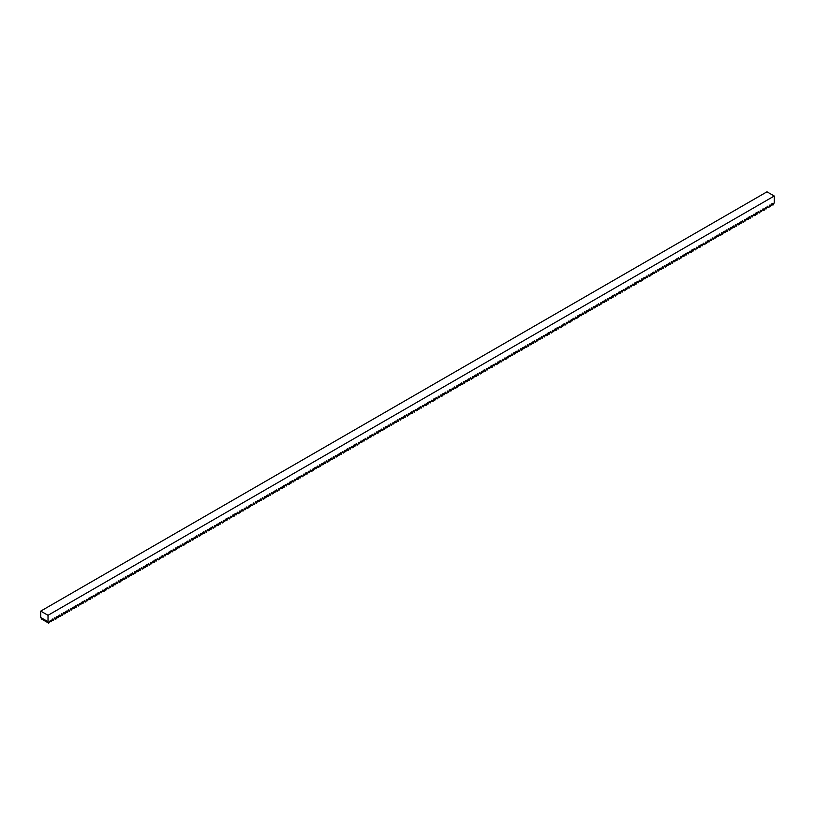 <?xml version="1.0" encoding="UTF-8"?>
<svg xmlns="http://www.w3.org/2000/svg" width="815" height="815" viewBox="0 0 815 815"><rect width="100%" height="100%" fill="white"/><g stroke="black" fill="none" stroke-linecap="round" stroke-linejoin="round"><path stroke-width="1.22" d="M48.024 615.305L774.25 196.018L766.976 191.82L40.75 611.107L48.024 615.305L48.024 621.713L48.757 623.18L41.483 618.982L40.964 617.638M40.75 611.107L40.75 617.515L48.024 621.713M48.757 623.18L50.438 620.307L51.039 621.855L52.252 619.268L52.73 618.993L53.321 620.541L54.534 617.953L55.013 617.678L55.603 619.217L56.225 618.86L56.816 616.629L57.295 616.354L57.896 617.902L59.098 615.315L59.577 615.04L60.178 616.578L60.789 616.232L61.38 613.99L61.869 613.715L62.46 615.264L63.672 612.676L64.151 612.401L64.742 613.94L65.353 613.593L65.954 611.352L66.433 611.077L67.034 612.625L68.236 610.038L68.715 609.763L69.316 611.301L71.007 608.438L71.598 609.987L72.81 607.399L73.289 607.124L73.88 608.673L74.491 608.316L75.571 605.8L76.162 607.348L77.374 604.761L77.853 604.486L78.454 606.034L80.145 603.161L80.736 604.71L81.948 602.122L82.427 601.847L83.018 603.395L84.23 600.808L84.709 600.533L85.3 602.071L85.921 601.715L86.512 599.483L86.991 599.208L87.592 600.757L88.794 598.169L89.273 597.894L89.874 599.433L90.485 599.086L91.086 596.845L91.565 596.57L92.156 598.118L93.368 595.531L93.847 595.256L94.438 596.794L95.06 596.448L95.65 594.206L96.129 593.931L96.73 595.48L97.932 592.892L98.411 592.617L99.012 594.155L100.703 591.293L101.294 592.841L102.507 590.254L102.985 589.979L103.576 591.527L104.188 591.17L105.267 588.654L105.869 590.203L107.071 587.615L107.549 587.34L108.151 588.888L108.762 588.532L109.842 586.016L110.433 587.564L111.645 584.976L112.124 584.701L112.715 586.25L113.326 585.893L113.927 583.662L114.406 583.387L114.996 584.925L115.618 584.579L116.209 582.338L116.688 582.063L117.289 583.611L118.491 581.024L118.97 580.749L119.571 582.287L120.182 581.941L120.783 579.699L121.262 579.424L121.853 580.973L123.065 578.385L123.544 578.11L124.135 579.648L124.756 579.302L125.347 577.061L125.826 576.786L126.427 578.334L127.629 575.747L128.108 575.471L128.709 577.01L129.32 576.663L130.4 574.147L130.991 575.696L132.203 573.108L132.682 572.833L133.273 574.381L133.894 574.025L134.964 571.509L135.565 573.057L136.767 570.469L137.246 570.194L137.847 571.743L138.458 571.386L139.538 568.87L140.129 570.418L141.341 567.831L141.82 567.556L142.411 569.104L143.022 568.748L143.623 566.517L144.102 566.242L144.703 567.78L145.314 567.434L145.905 565.192L146.384 564.917L146.985 566.466L148.187 563.878L148.676 563.603L149.267 565.141L149.879 564.795L150.48 562.554L150.958 562.279L151.549 563.827L152.762 561.24L153.24 560.965L153.831 562.503L154.453 562.156L155.044 559.915L155.522 559.64L156.123 561.189L157.326 558.601L157.804 558.326L158.405 559.864L159.017 559.518L160.097 557.002L160.687 558.55L161.9 555.962L162.379 555.687L162.969 557.236L163.591 556.879L164.661 554.363L165.262 555.911L166.464 553.324L166.943 553.049L167.544 554.597L168.155 554.241L169.235 551.724L169.826 553.273L171.038 550.685L171.517 550.41L172.108 551.959L172.719 551.602L173.32 549.371L173.799 549.096L174.4 550.634L175.011 550.288L175.602 548.047L176.081 547.772L176.682 549.32L177.884 546.733L178.373 546.457L178.964 547.996L179.575 547.649L180.176 545.408L180.655 545.133L181.246 546.682L182.458 544.094L182.937 543.819L183.538 545.357L184.149 545.011L185.219 542.495L185.82 544.043L187.022 541.455L187.511 541.18L188.102 542.729L188.713 542.372L189.793 539.856L190.384 541.405L191.596 538.817L192.075 538.542L192.666 540.09L193.287 539.734L194.357 537.217L194.958 538.766L196.16 536.178L196.639 535.903L197.24 537.452L198.453 534.864L198.931 534.589L199.522 536.127L200.133 535.771L200.734 533.54L201.213 533.265L201.804 534.813L203.017 532.226L203.495 531.951L204.096 533.489L204.708 533.142L205.299 530.901L205.777 530.626L206.378 532.175L207.581 529.587L208.07 529.312L208.66 530.85L209.272 530.504L209.873 528.263L210.351 527.988L210.942 529.536L212.155 526.948L212.633 526.673L213.235 528.212L213.846 527.865L214.916 525.349L215.517 526.898L216.719 524.31L217.208 524.035L217.799 525.583L218.41 525.227L219.49 522.71L220.081 524.259L221.293 521.671L221.772 521.396L222.363 522.945L222.984 522.588L224.054 520.072L224.655 521.62L225.857 519.033L226.346 518.758L226.937 520.306L228.149 517.719L228.628 517.444L229.219 518.982L229.83 518.625L230.431 516.394L230.91 516.119L231.501 517.668L232.713 515.08L233.192 514.805L233.793 516.343L234.404 515.997L234.995 513.756L235.474 513.481L236.075 515.029L237.287 512.441L237.766 512.166L238.357 513.705L238.968 513.358L239.569 511.117L240.048 510.842L240.639 512.39L241.851 509.803L242.33 509.528L242.931 511.066L243.542 510.72L244.612 508.203L245.213 509.752L246.415 507.164L246.904 506.889L247.495 508.438L248.106 508.081L249.186 505.565L249.777 507.113L250.989 504.526L251.468 504.251L252.069 505.799L252.681 505.443L253.75 502.926L254.351 504.475L255.553 501.887L256.042 501.612L256.633 503.161L257.846 500.573L258.324 500.298L258.915 501.836L259.527 501.48L260.128 499.249L260.606 498.974L261.197 500.522L262.41 497.934L262.888 497.659L263.49 499.198L264.101 498.851L264.692 496.61L265.17 496.335L265.772 497.884L266.984 495.296L267.463 495.021L268.054 496.559L268.665 496.213L269.266 493.971L269.745 493.696L270.336 495.245L271.548 492.657L272.027 492.382L272.628 493.921L273.239 493.574L274.309 491.058L274.91 492.606L276.112 490.019L276.601 489.744L277.192 491.292L277.803 490.936L278.883 488.419L279.474 489.968L280.686 487.38L281.165 487.105L281.766 488.654L282.377 488.297L283.447 485.781L284.048 487.329L285.25 484.742L285.739 484.467L286.33 486.015L287.542 483.427L288.021 483.152L288.612 484.691L289.223 484.344L289.824 482.103L290.303 481.828L290.904 483.377L292.106 480.789L292.585 480.514L293.186 482.052L293.797 481.706L294.388 479.464L294.877 479.189L295.468 480.738L296.68 478.15L297.159 477.875L297.75 479.414L298.361 479.067L298.962 476.826L299.441 476.551L300.032 478.099L301.244 475.512L301.723 475.237L302.324 476.775L302.936 476.429L304.005 473.912L304.606 475.461L305.819 472.873L306.297 472.598L306.888 474.147L307.5 473.79L308.579 471.274L309.17 472.822L310.383 470.235L310.861 469.96L311.462 471.508L312.074 471.152L313.143 468.635L313.744 470.184L314.947 467.596L315.436 467.321L316.026 468.87L317.239 466.282L317.718 466.007L318.308 467.545L318.92 467.199L319.521 464.957L320 464.682L320.601 466.231L321.803 463.643L322.282 463.368L322.883 464.907L323.494 464.56L324.085 462.319L324.574 462.044L325.165 463.592L326.377 461.005L326.856 460.73L327.447 462.268L328.058 461.922L328.659 459.68L329.138 459.405L329.729 460.954L330.941 458.366L331.42 458.091L332.021 459.629L332.632 459.283L333.712 456.767L334.303 458.315L335.515 455.728L335.994 455.453L336.585 457.001L337.196 456.645L338.276 454.128L338.867 455.677L340.079 453.089L340.558 452.814L341.159 454.363L342.361 451.775L342.84 451.5L343.441 453.038L344.052 452.682L344.653 450.451L345.132 450.175L345.723 451.724L346.935 449.136L347.414 448.861L348.005 450.4L348.626 450.053L349.217 447.812L349.696 447.537L350.297 449.085L351.499 446.498L351.978 446.223L352.579 447.761L353.19 447.415L353.781 445.173L354.27 444.898L354.861 446.447L356.074 443.859L356.552 443.584L357.143 445.122L357.754 444.776L358.834 442.26L359.435 443.808L360.637 441.221L361.116 440.946L361.717 442.494L363.409 439.621L363.999 441.17L365.212 438.582L365.69 438.307L366.281 439.856L366.893 439.499L367.973 436.983L368.563 438.531L369.776 435.944L370.255 435.668L370.856 437.217L372.058 434.629L372.537 434.354L373.138 435.893L373.749 435.536L374.35 433.305L374.829 433.03L375.42 434.578L376.632 431.991L377.111 431.716L377.702 433.254L378.323 432.908L378.914 430.666L379.393 430.391L379.994 431.94L381.196 429.352L381.675 429.077L382.276 430.615L382.887 430.269L383.478 428.028L383.967 427.753L384.558 429.301L385.77 426.714L386.249 426.439L386.84 427.977L387.461 427.63L388.531 425.114L389.132 426.663L390.334 424.075L390.813 423.8L391.414 425.349L393.105 422.476L393.696 424.024L394.908 421.437L395.387 421.161L395.978 422.71L396.589 422.353L397.669 419.837L398.27 421.386L399.472 418.798L399.951 418.523L400.552 420.071L401.754 417.484L402.243 417.209L402.834 418.747L403.445 418.39L404.046 416.159L404.525 415.884L405.116 417.433L406.328 414.845L406.807 414.57L407.398 416.108L408.02 415.762L408.61 413.521L409.089 413.246L409.69 414.794L410.892 412.207L411.371 411.932L411.972 413.47L412.584 413.123L413.185 410.882L413.663 410.607L414.254 412.156L415.467 409.568L415.945 409.293L416.536 410.831L417.158 410.485L418.227 407.969L418.829 409.517L420.031 406.93L420.509 406.654L421.111 408.203L422.802 405.33L423.393 406.879L424.605 404.291L425.084 404.016L425.674 405.564L426.286 405.208L427.366 402.691L427.967 404.24L429.169 401.652L429.648 401.377L430.249 402.926L431.451 400.338L431.94 400.063L432.531 401.601L433.142 401.255L433.743 399.014L434.222 398.739L434.813 400.287L436.025 397.7L436.504 397.425L437.095 398.963L437.716 398.616L438.307 396.375L438.786 396.1L439.387 397.649L440.589 395.061L441.078 394.786L441.669 396.324L442.28 395.978L442.881 393.737L443.36 393.462L443.951 395.01L445.163 392.423L445.642 392.147L446.233 393.686L446.854 393.339L447.924 390.823L448.525 392.372L449.727 389.784L450.206 389.509L450.807 391.057L451.418 390.701L452.498 388.185L453.089 389.733L454.301 387.145L454.78 386.87L455.371 388.419L455.993 388.062L457.062 385.546L457.663 387.094L458.865 384.507L459.344 384.232L459.945 385.78L461.147 383.193L461.636 382.918L462.227 384.456L462.839 384.11L463.44 381.868L463.918 381.593L464.509 383.142L465.722 380.554L466.2 380.279L466.801 381.817L467.413 381.471L468.004 379.23L468.482 378.955L469.083 380.503L470.286 377.916L470.775 377.64L471.365 379.179L471.977 378.832L472.578 376.591L473.057 376.316L473.647 377.865L474.86 375.277L475.339 375.002L475.929 376.54L476.551 376.194L477.621 373.678L478.222 375.226L479.424 372.638L479.903 372.363L480.504 373.912L481.115 373.555L482.195 371.039L482.786 372.587L483.998 370L484.477 369.725L485.068 371.273L485.689 370.917L486.759 368.4L487.36 369.949L488.562 367.361L489.041 367.086L489.642 368.635L490.844 366.047L491.333 365.772L491.924 367.31L492.535 366.964L493.136 364.723L493.615 364.448L494.206 365.996L495.418 363.409L495.897 363.133L496.498 364.672L497.109 364.325L497.7 362.084L498.179 361.809L498.78 363.358L499.982 360.77L500.471 360.495L501.062 362.033L501.673 361.687L502.753 359.171L503.344 360.719L504.556 358.131L505.035 357.856L505.636 359.405L506.247 359.048L507.317 356.532L507.918 358.08L509.12 355.493L509.609 355.218L510.2 356.766L511.891 353.893L512.482 355.442L513.695 352.854L514.173 352.579L514.764 354.128L515.976 351.54L516.455 351.265L517.056 352.803L517.668 352.447L518.259 350.216L518.737 349.941L519.338 351.489L520.551 348.902L521.029 348.626L521.62 350.165L522.232 349.818L522.833 347.577L523.312 347.302L523.902 348.851L525.115 346.263L525.593 345.988L526.195 347.526L526.806 347.18L527.397 344.939L527.875 344.663L528.477 346.212L529.679 343.624L530.168 343.349L530.759 344.888L531.37 344.541L532.45 342.025L533.041 343.573L534.253 340.986L534.732 340.711L535.333 342.259L535.944 341.903L537.014 339.386L537.615 340.935L538.817 338.347L539.306 338.072L539.897 339.621L541.588 336.748L542.179 338.296L543.391 335.709L543.87 335.434L544.461 336.982L545.673 334.395L546.152 334.119L546.753 335.658L547.364 335.301L547.955 333.07L548.444 332.795L549.035 334.344L550.247 331.756L550.726 331.481L551.317 333.019L551.928 332.673L552.529 330.432L553.008 330.156L553.599 331.705L554.811 329.117L555.29 328.842L555.891 330.381L556.502 330.034L557.093 327.793L557.572 327.518L558.173 329.066L559.385 326.479L559.864 326.204L560.455 327.742L561.066 327.396L562.146 324.879L562.737 326.428L563.949 323.84L564.428 323.565L565.029 325.114L565.641 324.757L566.71 322.241L567.311 323.789L568.513 321.202L569.002 320.927L569.593 322.475L570.205 322.119L571.284 319.602L571.875 321.151L573.088 318.563L573.566 318.288L574.168 319.837L574.779 319.48L575.37 317.249L575.848 316.974L576.45 318.512L577.061 318.166L577.652 315.925L578.141 315.649L578.732 317.198L579.944 314.61L580.423 314.335L581.014 315.874L581.625 315.527L582.226 313.286L582.705 313.011L583.295 314.559L584.508 311.972L584.987 311.697L585.588 313.235L586.199 312.889L586.79 310.647L587.269 310.372L587.87 311.921L589.082 309.333L589.561 309.058L590.152 310.596L590.763 310.25L591.843 307.734L592.434 309.282L593.646 306.695L594.125 306.42L594.726 307.968L595.337 307.612L596.407 305.095L597.008 306.644L598.21 304.056L598.699 303.781L599.29 305.33L599.901 304.973L600.981 302.457L601.572 304.005L602.784 301.418L603.263 301.143L603.864 302.691L604.475 302.334L605.066 300.103L605.545 299.828L606.146 301.367L606.757 301.02L607.348 298.779L607.837 298.504L608.428 300.052L609.64 297.465L610.119 297.19L610.71 298.728L611.321 298.382L611.922 296.14L612.401 295.865L613.002 297.414L614.204 294.826L614.683 294.551L615.284 296.089L615.895 295.743L616.486 293.502L616.975 293.227L617.566 294.775L618.779 292.188L619.257 291.913L619.848 293.451L620.459 293.105L621.539 290.588L622.13 292.137L623.343 289.549L623.821 289.274L624.422 290.823L625.034 290.466L626.103 287.95L626.704 289.498L627.917 286.911L628.396 286.636L628.986 288.184L629.598 287.827L630.678 285.311L631.268 286.86L632.481 284.272L632.96 283.997L633.561 285.545L634.172 285.189L634.763 282.958L635.242 282.683L635.843 284.221L636.454 283.875L637.045 281.633L637.534 281.358L638.125 282.907L639.337 280.319L639.816 280.044L640.407 281.582L641.018 281.236L641.619 278.995L642.098 278.72L642.699 280.268L643.901 277.681L644.38 277.406L644.981 278.944L646.672 276.081L647.263 277.63L648.475 275.042L648.954 274.767L649.545 276.316L650.156 275.959L651.236 273.443L651.837 274.991L653.039 272.404L653.518 272.129L654.119 273.677L655.81 270.804L656.401 272.353L657.613 269.765L658.092 269.49L658.683 271.038L659.895 268.451L660.374 268.176L660.965 269.714L661.586 269.358L662.177 267.126L662.656 266.851L663.257 268.4L664.459 265.812L664.938 265.537L665.539 267.076L666.15 266.729L666.752 264.488L667.23 264.213L667.821 265.761L669.034 263.174L669.512 262.899L670.103 264.437L670.725 264.091L671.316 261.849L671.794 261.574L672.395 263.123L673.598 260.535L674.076 260.26L674.677 261.798L676.369 258.936L676.959 260.484L678.172 257.897L678.65 257.622L679.241 259.17L679.853 258.813L680.933 256.297L681.534 257.846L682.736 255.258L683.215 254.983L683.816 256.531L685.507 253.659L686.098 255.207L687.31 252.619L687.789 252.344L688.38 253.893L689.592 251.305L690.071 251.03L690.662 252.569L691.283 252.212L691.874 249.981L692.353 249.706L692.954 251.254L694.156 248.667L694.635 248.392L695.236 249.93L695.847 249.584L696.448 247.342L696.927 247.067L697.518 248.616L698.73 246.028L699.209 245.753L699.8 247.291L700.421 246.945L701.012 244.704L701.491 244.429L702.092 245.977L703.294 243.39L703.773 243.114L704.374 244.653L704.985 244.306L706.065 241.79L706.656 243.339L707.868 240.751L708.347 240.476L708.938 242.024L709.559 241.668L710.629 239.152L711.23 240.7L712.432 238.112L712.911 237.837L713.512 239.386L715.203 236.513L715.794 238.062L717.006 235.474L717.485 235.199L718.076 236.747L719.288 234.16L719.767 233.885L720.368 235.423L720.98 235.066L721.57 232.835L722.049 232.56L722.65 234.109L723.852 231.521L724.341 231.246L724.932 232.784L725.544 232.438L726.145 230.197L726.623 229.922L727.214 231.47L728.427 228.883L728.905 228.608L729.496 230.146L730.118 229.799L730.709 227.558L731.187 227.283L731.789 228.832L732.991 226.244L733.469 225.969L734.07 227.507L734.682 227.161L735.762 224.645L736.352 226.193L737.565 223.605L738.044 223.33L738.635 224.879L739.256 224.522L740.326 222.006L740.927 223.555L742.129 220.967L742.608 220.692L743.209 222.24L743.82 221.884L744.9 219.367L745.491 220.916L746.703 218.328L747.182 218.053L747.773 219.602L748.384 219.245L748.985 217.014L749.464 216.739L750.065 218.277L750.676 217.931L751.267 215.69L751.746 215.415L752.347 216.963L753.549 214.376L754.038 214.101L754.629 215.639L755.24 215.292L755.841 213.051L756.32 212.776L756.911 214.325L758.123 211.737L758.602 211.462L759.203 213L759.814 212.654L760.405 210.413L760.884 210.138L761.485 211.686L762.687 209.098L763.176 208.823L763.767 210.362L764.378 210.015L765.458 207.499L766.049 209.047L767.261 206.46L767.74 206.185L768.331 207.733L768.952 207.377L770.022 204.86L770.623 206.409L771.825 203.821L772.304 203.546L772.905 205.095L773.516 204.738L774.25 202.426L774.25 196.018M51.039 621.855L49.817 621.152M53.321 620.541L52.099 619.828M55.603 619.217L54.381 618.514M57.896 617.902L56.663 617.189M60.178 616.578L58.955 615.875M62.46 615.264L61.237 614.551M64.742 613.94L63.519 613.237M67.034 612.625L65.801 611.912M69.316 611.301L68.093 610.598M71.598 609.987L70.375 609.284M73.88 608.673L72.657 607.959M76.162 607.348L74.939 606.645M78.454 606.034L77.221 605.321M80.736 604.71L79.513 604.007M83.018 603.395L81.795 602.682M85.3 602.071L84.077 601.368M87.592 600.757L86.359 600.044M89.874 599.433L88.652 598.73M92.156 598.118L90.934 597.405M94.438 596.794L93.216 596.091M96.73 595.48L95.498 594.767M99.012 594.155L97.79 593.452M101.294 592.841L100.072 592.138M103.576 591.527L102.354 590.814M105.869 590.203L104.636 589.5M108.151 588.888L106.918 588.175M110.433 587.564L109.21 586.861M112.715 586.25L111.492 585.537M114.996 584.925L113.774 584.223M117.289 583.611L116.056 582.898M119.571 582.287L118.348 581.584M121.853 580.973L120.63 580.26M124.135 579.648L122.912 578.945M126.427 578.334L125.194 577.621M128.709 577.01L127.486 576.307M130.991 575.696L129.768 574.993M133.273 574.381L132.05 573.668M135.565 573.057L134.332 572.354M137.847 571.743L136.625 571.03M140.129 570.418L138.907 569.716M142.411 569.104L141.189 568.391M144.703 567.78L143.471 567.077M146.985 566.466L145.753 565.753M149.267 565.141L148.045 564.438M151.549 563.827L150.327 563.114M153.831 562.503L152.609 561.8M156.123 561.189L154.891 560.476M158.405 559.864L157.183 559.161M160.687 558.55L159.465 557.847M162.969 557.236L161.747 556.523M165.262 555.911L164.029 555.209M167.544 554.597L166.321 553.884M169.826 553.273L168.603 552.57M172.108 551.959L170.885 551.246M174.4 550.634L173.167 549.931M176.682 549.32L175.459 548.607M178.964 547.996L177.741 547.293M181.246 546.682L180.023 545.968M183.538 545.357L182.305 544.654M185.82 544.043L184.587 543.34M188.102 542.729L186.88 542.016M190.384 541.405L189.162 540.702M192.666 540.09L191.444 539.377M194.958 538.766L193.726 538.063M197.24 537.452L196.018 536.739M199.522 536.127L198.3 535.424M201.804 534.813L200.582 534.1M204.096 533.489L202.864 532.786M206.378 532.175L205.156 531.462M208.66 530.85L207.438 530.147M210.942 529.536L209.72 528.823M213.235 528.212L212.002 527.509M215.517 526.898L214.284 526.195M217.799 525.583L216.576 524.87M220.081 524.259L218.858 523.556M222.363 522.945L221.14 522.232M224.655 521.62L223.422 520.917M226.937 520.306L225.714 519.593M229.219 518.982L227.996 518.279M231.501 517.668L230.278 516.955M233.793 516.343L232.56 515.64M236.075 515.029L234.852 514.316M238.357 513.705L237.134 513.002M240.639 512.39L239.416 511.677M242.931 511.066L241.698 510.363M245.213 509.752L243.991 509.049M247.495 508.438L246.273 507.725M249.777 507.113L248.555 506.41M252.069 505.799L250.837 505.086M254.351 504.475L253.119 503.772M256.633 503.161L255.411 502.447M258.915 501.836L257.693 501.133M261.197 500.522L259.975 499.809M263.49 499.198L262.257 498.495M265.772 497.884L264.549 497.17M268.054 496.559L266.831 495.856M270.336 495.245L269.113 494.532M272.628 493.921L271.395 493.218M274.91 492.606L273.687 491.903M277.192 491.292L275.969 490.579M279.474 489.968L278.251 489.265M281.766 488.654L280.533 487.94M284.048 487.329L282.825 486.626M286.33 486.015L285.107 485.302M288.612 484.691L287.389 483.988M290.904 483.377L289.671 482.663M293.186 482.052L291.953 481.349M295.468 480.738L294.246 480.025M297.75 479.414L296.528 478.711M300.032 478.099L298.81 477.386M302.324 476.775L301.092 476.072M304.606 475.461L303.384 474.758M306.888 474.147L305.666 473.434M309.17 472.822L307.948 472.119M311.462 471.508L310.23 470.795M313.744 470.184L312.522 469.481M316.026 468.87L314.804 468.156M318.308 467.545L317.086 466.842M320.601 466.231L319.368 465.518M322.883 464.907L321.65 464.204M325.165 463.592L323.942 462.879M327.447 462.268L326.224 461.565M329.729 460.954L328.506 460.251M332.021 459.629L330.788 458.927M334.303 458.315L333.08 457.612M336.585 457.001L335.362 456.288M338.867 455.677L337.644 454.974M341.159 454.363L339.926 453.649M343.441 453.038L342.219 452.335M345.723 451.724L344.501 451.011M348.005 450.4L346.782 449.697M350.297 449.085L349.065 448.372M352.579 447.761L351.357 447.058M354.861 446.447L353.639 445.734M357.143 445.122L355.921 444.42M359.435 443.808L358.203 443.105M361.717 442.494L360.485 441.781M363.999 441.17L362.777 440.467M366.281 439.856L365.059 439.142M368.563 438.531L367.341 437.828M370.856 437.217L369.623 436.504M373.138 435.893L371.915 435.19M375.42 434.578L374.197 433.865M377.702 433.254L376.479 432.551M379.994 431.94L378.761 431.227M382.276 430.615L381.053 429.913M384.558 429.301L383.335 428.588M386.84 427.977L385.617 427.274M389.132 426.663L387.899 425.96M391.414 425.349L390.191 424.635M393.696 424.024L392.473 423.321M395.978 422.71L394.755 421.997M398.27 421.386L397.037 420.683M400.552 420.071L399.319 419.358M402.834 418.747L401.612 418.044M405.116 417.433L403.894 416.72M407.398 416.108L406.176 415.406M409.69 414.794L408.458 414.081M411.972 413.47L410.75 412.767M414.254 412.156L413.032 411.443M416.536 410.831L415.314 410.128M418.829 409.517L417.596 408.814M421.111 408.203L419.888 407.49M423.393 406.879L422.17 406.176M425.674 405.564L424.452 404.851M427.967 404.24L426.734 403.537M430.249 402.926L429.016 402.213M432.531 401.601L431.308 400.899M434.813 400.287L433.59 399.574M437.095 398.963L435.872 398.26M439.387 397.649L438.154 396.936M441.669 396.324L440.446 395.621M443.951 395.01L442.728 394.297M446.233 393.686L445.01 392.983M448.525 392.372L447.292 391.669M450.807 391.057L449.585 390.344M453.089 389.733L451.867 389.03M455.371 388.419L454.149 387.706M457.663 387.094L456.431 386.392M459.945 385.78L458.723 385.067M462.227 384.456L461.005 383.753M464.509 383.142L463.287 382.429M466.801 381.817L465.569 381.114M469.083 380.503L467.851 379.79M471.365 379.179L470.143 378.476M473.647 377.865L472.425 377.162M475.929 376.54L474.707 375.837M478.222 375.226L476.989 374.523M480.504 373.912L479.281 373.199M482.786 372.587L481.563 371.885M485.068 371.273L483.845 370.56M487.36 369.949L486.127 369.246M489.642 368.635L488.419 367.922M491.924 367.31L490.701 366.607M494.206 365.996L492.983 365.283M496.498 364.672L495.265 363.969M498.78 363.358L497.558 362.644M501.062 362.033L499.839 361.33M503.344 360.719L502.122 360.016M505.636 359.405L504.404 358.692M507.918 358.08L506.686 357.378M510.2 356.766L508.978 356.053M512.482 355.442L511.26 354.739M514.764 354.128L513.542 353.415M517.056 352.803L515.824 352.1M519.338 351.489L518.116 350.776M521.62 350.165L520.398 349.462M523.902 348.851L522.68 348.137M526.195 347.526L524.962 346.823M528.477 346.212L527.254 345.499M530.759 344.888L529.536 344.185M533.041 343.573L531.818 342.87M535.333 342.259L534.1 341.546M537.615 340.935L536.392 340.232M539.897 339.621L538.674 338.908M542.179 338.296L540.956 337.593M544.461 336.982L543.238 336.269M546.753 335.658L545.52 334.955M549.035 334.344L547.812 333.63M551.317 333.019L550.094 332.316M553.599 331.705L552.376 330.992M555.891 330.381L554.658 329.678M558.173 329.066L556.951 328.353M560.455 327.742L559.233 327.039M562.737 326.428L561.515 325.725M565.029 325.114L563.797 324.401M567.311 323.789L566.089 323.086M569.593 322.475L568.371 321.762M571.875 321.151L570.653 320.448M574.168 319.837L572.935 319.123M576.45 318.512L575.217 317.809M578.732 317.198L577.509 316.485M581.014 315.874L579.791 315.171M583.295 314.559L582.073 313.846M585.588 313.235L584.355 312.532M587.87 311.921L586.647 311.208M590.152 310.596L588.929 309.894M592.434 309.282L591.211 308.579M594.726 307.968L593.493 307.255M597.008 306.644L595.785 305.941M599.29 305.33L598.067 304.616M601.572 304.005L600.349 303.302M603.864 302.691L602.631 301.978M606.146 301.367L604.924 300.664M608.428 300.052L607.206 299.339M610.71 298.728L609.488 298.025M613.002 297.414L611.77 296.701M615.284 296.089L614.052 295.387M617.566 294.775L616.344 294.062M619.848 293.451L618.626 292.748M622.13 292.137L620.908 291.434M624.422 290.823L623.19 290.109M626.704 289.498L625.482 288.795M628.986 288.184L627.764 287.471M631.268 286.86L630.046 286.157M633.561 285.545L632.328 284.832M635.843 284.221L634.62 283.518M638.125 282.907L636.902 282.194M640.407 281.582L639.184 280.88M642.699 280.268L641.466 279.555M644.981 278.944L643.758 278.241M647.263 277.63L646.04 276.927M649.545 276.316L648.322 275.602M651.837 274.991L650.604 274.288M654.119 273.677L652.886 272.964M656.401 272.353L655.178 271.65M658.683 271.038L657.461 270.325M660.965 269.714L659.743 269.011M663.257 268.4L662.025 267.687M665.539 267.076L664.317 266.373M667.821 265.761L666.599 265.048M670.103 264.437L668.881 263.734M672.395 263.123L671.163 262.41M674.677 261.798L673.455 261.095M676.959 260.484L675.737 259.781M679.241 259.17L678.019 258.457M681.534 257.846L680.301 257.143M683.816 256.531L682.583 255.818M686.098 255.207L684.875 254.504M688.38 253.893L687.157 253.18M690.662 252.569L689.439 251.866M692.954 251.254L691.721 250.541M695.236 249.93L694.013 249.227M697.518 248.616L696.295 247.903M699.8 247.291L698.577 246.588M702.092 245.977L700.859 245.264M704.374 244.653L703.151 243.95M706.656 243.339L705.433 242.636M708.938 242.024L707.715 241.311M711.23 240.7L709.997 239.997M713.512 239.386L712.29 238.673M715.794 238.062L714.572 237.359M718.076 236.747L716.854 236.034M720.368 235.423L719.136 234.72M722.65 234.109L721.418 233.396M724.932 232.784L723.71 232.081M727.214 231.47L725.992 230.757M729.496 230.146L728.274 229.443M731.789 228.832L730.556 228.118M734.07 227.507L732.848 226.804M736.352 226.193L735.13 225.49M738.635 224.879L737.412 224.166M740.927 223.555L739.694 222.852M743.209 222.24L741.986 221.527M745.491 220.916L744.268 220.213M747.773 219.602L746.55 218.889M750.065 218.277L748.832 217.574M752.347 216.963L751.124 216.25M754.629 215.639L753.406 214.936M756.911 214.325L755.688 213.612M759.203 213L757.97 212.297M761.485 211.686L760.252 210.973M763.767 210.362L762.545 209.659M766.049 209.047L764.827 208.345M768.331 207.733L767.109 207.02M770.623 206.409L769.391 205.706M772.905 205.095L771.683 204.382"/></g></svg>

